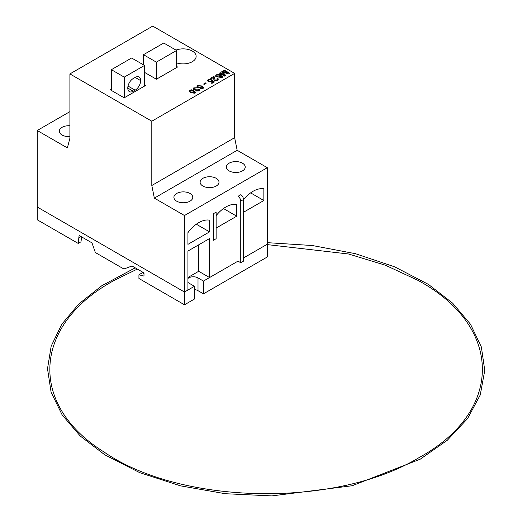 <?xml version="1.0" encoding="UTF-8"?>
<svg xmlns="http://www.w3.org/2000/svg" width="522" height="522" viewBox="0 0 522 522"><rect width="100%" height="100%" fill="white"/><g stroke="black" fill="none" stroke-linecap="round" stroke-linejoin="round"><path stroke-width="0.78" d="M176.619 62.894A13.017 7.517 0 0 0 196.128 56.383A13.017 7.517 0 0 0 192.318 51.065A13.017 7.517 0 0 0 175.986 50.092A13.017 7.517 0 0 1 192.318 51.065A13.017 7.517 0 0 1 196.128 56.383A13.017 7.517 0 0 1 176.619 62.894M156.372 62.144L176.619 50.458L163.738 43.019L143.491 54.706L156.372 62.144L156.372 79.213M143.491 54.706L143.491 64.852M176.619 50.458L176.619 67.553M69.902 125.763A9.435 5.448 0 0 0 59.319 131.172A9.435 5.448 0 0 0 62.079 135.022A9.435 5.448 0 0 0 69.902 136.581M190.001 193.473A9.435 5.448 0 0 0 179.718 192.292A9.435 5.448 0 0 0 173.898 197.323A9.435 5.448 0 0 0 176.658 201.172A9.435 5.448 0 0 0 186.941 202.353A9.435 5.448 0 0 0 192.768 197.323A9.435 5.448 0 0 0 190.001 193.473M216.232 178.328A9.435 5.448 0 0 0 205.949 177.147A9.435 5.448 0 0 0 200.122 182.178A9.435 5.448 0 0 0 202.888 186.034A9.435 5.448 0 0 0 213.172 187.215A9.435 5.448 0 0 0 218.999 182.178A9.435 5.448 0 0 0 216.232 178.328M242.462 163.184A9.435 5.448 0 0 0 232.179 162.003A9.435 5.448 0 0 0 226.352 167.04A9.435 5.448 0 0 0 229.119 170.89A9.435 5.448 0 0 0 239.402 172.071A9.435 5.448 0 0 0 245.223 167.04A9.435 5.448 0 0 0 242.462 163.184M198.745 222.646A27.659 15.973 120 0 0 187.933 232.655L187.933 244.348L209.563 231.859L209.563 220.173A27.659 15.973 120 0 0 198.745 222.646M223.475 208.546L236.707 216.186L236.707 204.493A27.659 15.973 120 0 0 225.895 206.973A27.659 15.973 120 0 0 216.121 215.645M250.625 192.872L263.858 200.513L263.858 188.82A27.659 15.973 120 0 0 253.046 191.3A27.659 15.973 120 0 0 243.513 199.672M195.639 92.414L194.987 93.255L190.68 92.694L189.062 91.037L189.714 90.195L191.378 89.81L194.014 90.75L195.639 92.394L194.987 93.236L190.68 92.675L189.062 91.05M204.187 84.401L203.587 84.055L205.518 82.92L206.118 83.266L204.187 84.401L203.587 84.035M211.554 80.629L212.252 80.107L214.385 81.954L211.919 83.403L211.253 82.998L213.172 81.889L212.089 80.975L211.508 81.713L208.298 81.621L207.456 80.492L208.167 79.54L211.253 79.455L210.653 79.899L208.767 79.912L208.324 80.466L208.93 81.191L211.097 81.236L211.554 80.642M214.385 81.954L211.919 83.403L211.253 82.998M213.837 77.445L211.253 78.626L210.581 78.241L213.981 76.258L215.077 79.97L216.865 79.905L217.335 79.324L216.917 78.802L217.335 79.337M214.725 77.537L214.659 78.137M216.917 78.802L217.648 78.457L218.248 79.298L217.452 80.284L214.418 80.381L213.661 79.096L213.792 77.158M220.454 74.607L219.716 75.051L217.041 75.109L216.76 76.323L220.401 75.697L222.294 75.899L222.842 76.682L221.915 77.785L218.45 78.013L221.282 77.432L221.609 76.349L221.896 76.767L220.963 76.212L218.222 76.995L216.062 76.786L215.475 75.964L216.408 74.783L220.454 74.607L217.041 75.135L216.76 76.343M228.042 73.158L223.716 70.659L224.453 70.216L229.654 73.243L228.545 73.876L222.737 72.134M229.654 73.217L228.545 73.876L222.737 72.114L225.745 75.475L224.649 76.127L219.449 73.126L220.186 72.682L224.584 75.22L221.569 71.879L224.545 75.201M111.375 89.282L110.383 89.856L124.19 97.823L145.357 85.601L144.509 85.112M144.509 72.362L156.398 79.227L177.565 67.005L176.619 66.457M37.232 130.507L37.232 207.019L184.481 292.033L184.481 215.521L154.342 198.119L151.811 185.499L151.811 121.208L234.639 73.387L152.731 26.1L69.902 73.922L69.902 138.213L67.371 147.909L37.232 130.507L69.902 111.643M151.811 121.208L69.902 73.922M203.639 87.716L202.888 88.675L200.05 88.766L202.745 87.885L201.629 86.548L201.055 87.67L197.831 87.585L197.009 86.528L197.694 85.588L202.021 85.98L203.626 87.559M203.626 87.585L202.888 88.694L200.05 88.766M201.681 86.809L201.055 87.65L197.831 87.565L197.009 86.502M198.445 90.567L198.517 89.601L199.254 89.229L199.724 90.038L199.065 90.9L196.265 90.991L195.939 89.986L193.682 89.81L193.01 88.877L193.766 87.853L196.853 87.768L194.341 88.238L193.897 88.805L194.354 89.406L196.657 89.112L197.185 89.497L196.905 90.593M195.809 90.371L195.939 89.967L193.682 89.81M243.513 212.258L263.858 200.513M216.121 228.075L236.707 216.186M196.324 224.219L209.563 231.859M151.811 185.499L234.639 137.684L234.639 73.387M187.933 277.502L198.699 271.283L209.563 277.554L237.986 261.144L203.456 281.077L203.456 293.834L267.31 256.968L267.31 167.699L237.171 150.297L234.639 137.684M243.513 257.953L267.31 244.211L243.513 257.953M184.481 304.789L184.481 292.033L37.232 207.019L37.232 219.775L78.189 243.415L79.109 235.448L91.989 242.887L95.356 252.537L123.884 269.006L132.027 265.998L143.987 272.908L143.987 276.092L138.93 274.768L138.93 278.487L184.481 304.789L194.432 299.041L194.432 286.291L184.481 292.033L187.933 290.043L187.933 251.043L209.563 238.554L209.563 277.554M184.481 215.521L267.31 167.699M154.342 198.119L237.171 150.297M124.262 77.132L144.509 65.439L131.622 58.001L111.375 69.694L124.262 77.132L124.262 97.784M111.375 69.694L111.375 90.423M133.299 91.246L135.139 90.182A7.81 4.509 120 0 0 140.659 80.616L140.659 80.597A7.784 4.496 120 0 0 139.048 77.034A7.784 4.496 120 0 0 135.159 77.419L133.28 78.502A7.784 4.496 120 0 0 127.779 88.035L127.779 88.055A7.81 4.509 120 0 0 129.397 91.631A7.81 4.509 120 0 0 133.299 91.246L127.779 88.055M144.509 65.439L144.509 86.091M221.569 71.879L222.339 71.436L228.121 73.178L223.716 70.64M225.745 75.475L224.649 76.127L219.449 73.106M221.609 76.369L218.222 76.969L216.062 76.786M216.062 76.767L215.475 75.944M218.45 77.993L221.915 77.785L222.842 76.662M216.421 75.847L216.76 76.323M213.837 77.432L211.253 78.626M218.248 79.318L217.452 80.264L214.418 80.381M214.418 80.355L213.661 79.076M214.725 77.517L214.581 78.953M211.253 78.607L210.581 78.222M213.172 81.889L212.089 80.956L211.508 81.693L208.298 81.621M208.298 81.602L207.482 80.669M211.253 79.455L208.767 79.892L208.324 80.453M206.118 83.266L204.187 84.381M201.629 86.528L202.758 87.735M201.107 86.567L200.644 85.973L198.347 85.902L197.916 86.476L198.477 87.167L200.637 87.2L201.107 86.561L200.644 85.954L198.347 85.928L197.916 86.489M193.682 89.791L193.01 88.851M199.724 90.038L199.065 90.9L196.265 90.991M196.265 90.972L195.939 89.967M198.517 89.575L198.445 90.541L198.517 89.575M197.185 89.497L196.905 90.574L198.445 90.541M196.585 90.162L196.905 90.574M196.853 87.768L194.341 88.238M194.341 88.218L193.897 88.792M194.393 92.883L194.726 92.277L193.349 91.154L190.315 90.56L191.352 92.29L194.393 92.883L194.726 92.277L193.349 91.135L190.315 90.541L189.975 91.03M190.315 90.56L189.975 91.043M194.393 92.903L194.726 92.296M198.699 271.283L198.699 244.825M216.121 212.134L216.121 238.704L213.354 240.296L213.354 213.726L216.121 212.134M240.753 194.726A3.902 2.251 60 0 1 243.513 199.508L243.513 261.144L240.753 262.736L240.753 201.1A3.902 2.251 -120 0 0 237.986 196.318L240.753 194.726M240.753 262.736L237.986 261.144M194.432 289.573A6.381 3.687 180 0 1 197.858 290.597A6.381 3.687 180 0 1 198.008 290.689L203.456 293.834M194.432 286.291L188.984 283.139A6.381 3.687 180 0 1 188.833 283.055A6.381 3.687 180 0 1 187.933 282.402M187.933 278.5A6.381 3.687 180 0 1 197.858 277.848A6.381 3.687 180 0 1 198.008 277.932L198.008 290.689M78.189 243.415L80.949 241.823L81.713 236.949M79.109 237.543L80.923 236.492M198.008 277.932L203.456 281.077M138.93 274.768L143.067 272.373M143.987 273.776L143.067 273.535L143.987 273.006M135.159 77.419L140.659 80.597M135.139 77.432L140.659 80.616M128.014 86.065L135.139 90.182M243.513 199.508L240.753 201.1M135.224 267.845L101.797 285.736L78.789 303.967L61.733 324.312L51.189 346.125L47.502 368.715L51.11 392.25L62.17 414.951L80.271 436.04L104.772 454.792L139.798 472.684L180.592 485.858L225.282 493.714L271.845 495.9L352.128 485.754L420.262 459.164L447.341 440.216L467.588 418.566L480.233 395.004L484.768 370.431L481.349 346.941L470.511 324.26L452.646 303.171L428.399 284.379L394.684 266.833L355.449 253.692L312.378 245.523L267.31 242.665M137.332 269.065L114.501 280.268C32.586 324.521 27.796 404.733 104.152 452.078C180.508 504.767 335.333 508.317 419.29 457.468C503.998 411.016 503.28 326.257 417.776 280.268L385.38 265.215L348.579 253.999L267.31 244.616"/></g></svg>
